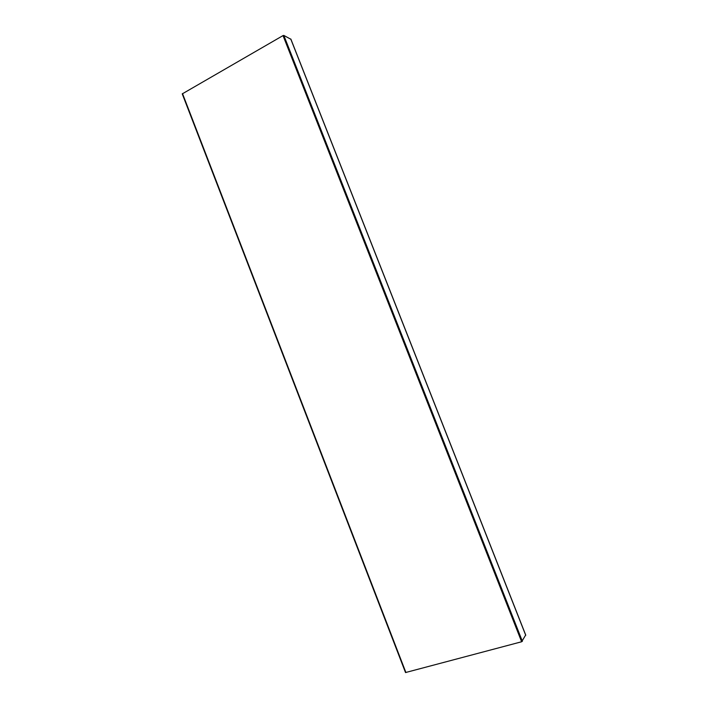 <?xml version="1.0" encoding="UTF-8"?>
<svg xmlns="http://www.w3.org/2000/svg" width="708" height="708" viewBox="0 0 708 708"><rect width="100%" height="100%" fill="white"/><g stroke="black" fill="none" stroke-linecap="round" stroke-linejoin="round"><path stroke-width="1.06" d="M525.646 635.067L521.637 641.758L283.023 35.595L182.248 93.881L405.525 672.547L182.248 93.881M521.637 641.758L405.525 672.547M283.023 35.595L283.828 35.427L290.864 39.259M405.914 672.556L182.505 93.571M522.389 641.351L283.828 35.427M525.725 635.28L290.749 38.984M525.752 635.147L290.864 39.09"/></g></svg>
